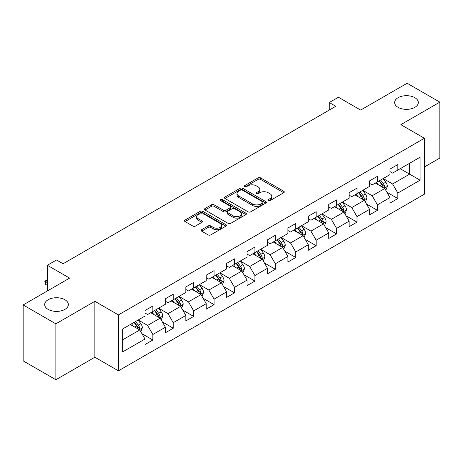 <?xml version="1.0" encoding="UTF-8"?>
<svg xmlns="http://www.w3.org/2000/svg" width="463" height="463" viewBox="0 0 463 463"><rect width="100%" height="100%" fill="white"/><g stroke="black" fill="none" stroke-linecap="round" stroke-linejoin="round"><path stroke-width="0.69" d="M268.314 200.618A1.273 0.735 0 0 0 270.108 200.618L283.761 192.735A1.817 1.048 0 0 0 284.294 191.995A1.817 1.048 0 0 0 283.761 191.254L260.634 177.902A1.817 1.048 0 0 0 258.065 177.902L244.418 185.785A1.273 0.735 0 0 0 244.047 186.305A1.273 0.735 0 0 0 244.418 186.821A1.273 0.735 0 0 0 246.218 186.821L247.983 185.802A5.811 3.357 0 0 1 256.207 185.802L258.134 186.913A5.811 3.357 0 0 1 259.836 189.292A5.811 3.357 0 0 1 258.134 191.665L256.363 192.683A1.273 0.735 0 0 0 255.993 193.204A1.273 0.735 0 0 0 256.363 193.719A1.273 0.735 0 0 0 258.163 193.719L259.928 192.701A5.811 3.357 0 0 1 268.152 192.701L270.079 193.812A5.811 3.357 0 0 1 271.781 196.185A5.811 3.357 0 0 1 270.079 198.558L268.314 199.582A1.273 0.735 0 0 0 267.938 200.097A1.273 0.735 0 0 0 268.314 200.618L268.314 199.582M64.901 299.729A11.847 6.841 0 0 0 51.989 298.247A11.847 6.841 0 0 0 44.679 304.567A11.847 6.841 0 0 0 48.146 309.4A11.847 6.841 0 0 0 61.058 310.881A11.847 6.841 0 0 0 68.368 304.567A11.847 6.841 0 0 0 64.901 299.729M414.854 97.687A11.847 6.841 0 0 0 401.942 96.2A11.847 6.841 0 0 0 394.632 102.52A11.847 6.841 0 0 0 398.099 107.358A11.847 6.841 0 0 0 411.011 108.84A11.847 6.841 0 0 0 418.32 102.52A11.847 6.841 0 0 0 414.854 97.687M201.671 229.671A1.817 1.048 0 0 0 201.139 230.412A1.817 1.048 0 0 0 201.671 231.159L208.159 234.903A1.817 1.048 0 0 0 210.729 234.903L225.886 226.152A1.817 1.048 0 0 0 226.419 225.406A1.817 1.048 0 0 0 225.886 224.665L202.765 211.319A1.817 1.048 0 0 0 200.195 211.319L185.038 220.07A1.817 1.048 0 0 0 184.506 220.81A1.817 1.048 0 0 0 185.038 221.551L192.874 226.077A1.817 1.048 0 0 0 195.444 226.077L201.932 222.333A1.817 1.048 0 0 0 202.464 221.586A1.817 1.048 0 0 0 201.932 220.845L198.042 218.605A4.862 2.807 0 0 1 196.619 216.62A4.862 2.807 0 0 1 199.622 214.028A4.862 2.807 0 0 1 204.918 214.635L220.139 223.426A4.862 2.807 0 0 1 221.563 225.406A4.862 2.807 0 0 1 218.565 227.999A4.862 2.807 0 0 1 213.269 227.391L210.729 225.927A1.817 1.048 0 0 0 208.159 225.927L201.671 229.671L201.671 231.159M424.409 166.975L439.85 158.057L439.85 102.144L407.133 83.253L360.671 110.078L338.424 97.23L329.262 102.52L335.808 106.299L63.066 263.765L56.521 259.986L47.359 265.276L47.359 290.967M55.867 323.834L55.867 379.747L94.869 357.228L94.869 301.315L55.867 323.834L23.15 304.943L69.612 278.118L47.359 265.276M94.869 301.315L118.424 314.915L424.409 138.258L424.409 194.176L118.424 370.828L118.424 314.915M439.85 102.144L400.848 124.657L424.409 138.258M248.11 211.834A1.817 1.048 0 0 0 250.68 211.834L265.837 203.083A1.817 1.048 0 0 0 266.37 202.343A1.817 1.048 0 0 0 265.837 201.602L242.716 188.25A1.817 1.048 0 0 0 240.147 188.25L224.989 197.001A1.817 1.048 0 0 0 224.457 197.742A1.817 1.048 0 0 0 224.989 198.488L248.11 211.834M221.065 200.89A1.273 0.735 0 0 1 222.356 201.075L245.841 214.629L230.707 223.369A1.817 1.048 0 0 1 228.137 223.369L205.011 210.017L205.011 208.535A1.817 1.048 0 0 0 204.478 209.276A1.817 1.048 0 0 0 205.011 210.017M205.011 208.535L211.498 204.791A1.817 1.048 0 0 1 214.068 204.791L223.45 210.202A1.817 1.048 0 0 0 226.019 210.202L230.319 207.719A1.817 1.048 0 0 0 230.852 206.978A1.817 1.048 0 0 0 230.319 206.238L220.556 200.601A1.273 0.735 0 0 1 220.185 200.08A1.273 0.735 0 0 1 220.967 199.403A1.273 0.735 0 0 1 222.356 199.559L245.865 213.136A1.817 1.048 0 0 1 246.397 213.877A1.817 1.048 0 0 1 245.865 214.618L245.865 213.136M55.867 379.747L23.15 360.856L23.15 304.943M141.915 333.696L152.848 340.004L152.848 334.489L165.407 327.231L165.407 332.747L173.26 328.215L173.26 322.699L185.825 315.448L185.825 320.963L193.679 316.426L193.679 310.91L206.243 303.659L206.243 309.174L214.091 304.642L214.091 299.127L226.656 291.869L226.656 297.385L234.509 292.853L234.509 287.338L247.074 280.086L247.074 285.602L254.928 281.064L254.928 275.549L267.492 268.297L267.492 273.812L275.34 269.281L275.34 263.765L287.905 256.508L287.905 262.023L295.759 257.492L295.759 251.976L308.323 244.724L308.323 250.24L316.177 245.703L316.177 240.187L328.742 232.935L328.742 238.451L336.589 233.919L336.589 228.404L349.154 221.146L349.154 226.662L357.008 222.13L357.008 216.615L369.572 209.363L369.572 214.878L377.426 210.341L377.426 204.825L389.985 197.574L389.985 203.089L397.839 198.558L397.839 193.042L420.086 180.194L420.086 157.223L409.616 163.271L409.616 174.152L420.086 180.194M152.848 340.004L144.994 344.536L144.994 339.02L122.747 351.863L122.747 328.898L144.994 316.05L144.994 310.534L152.848 306.002L152.848 311.518L165.407 304.26L165.407 298.745L173.26 294.213L173.26 299.729L185.825 292.477L185.825 286.962L193.679 282.424L193.679 287.94L206.243 280.688L206.243 275.172L214.091 270.641L214.091 276.156L226.656 268.899L226.656 263.383L234.509 258.852L234.509 264.367L247.074 257.115L247.074 251.6L254.928 247.063L254.928 252.578L267.492 245.326L267.492 239.811L275.34 235.279L275.34 240.795L287.905 233.537L287.905 228.022L295.759 223.49L295.759 229.006L308.323 221.754L308.323 216.238L316.177 211.701L316.177 217.216L328.742 209.965L328.742 204.449L336.589 199.918L336.589 205.433L349.154 198.176L349.154 192.66L357.008 188.128L357.008 193.644L369.572 186.392L369.572 180.877L377.426 176.339L377.426 181.855L389.985 174.603L389.985 169.088L397.839 164.556L397.839 170.071L420.086 157.223M150.753 312.728L160.175 318.168L147.61 325.42L138.188 319.979M144.994 313.029L147.61 314.539L152.848 311.518M147.61 325.42L152.848 334.489M160.175 318.168L165.407 327.231M171.165 300.938L180.593 306.379L168.028 313.63L158.601 308.19M165.407 301.239L168.028 302.75L173.26 299.729M168.028 313.63L173.26 322.699M180.593 306.379L185.825 315.448M191.584 289.149L201.006 294.59L188.441 301.847L179.019 296.407M185.825 289.456L188.441 290.967L193.679 287.94M188.441 301.847L193.679 310.91M201.006 294.59L206.243 303.659M212.002 277.366L221.424 282.806L208.859 290.058L199.437 284.618M206.243 277.667L208.859 279.177L214.091 276.156M208.859 290.058L214.091 299.127M221.424 282.806L226.656 291.869M232.414 265.577L241.836 271.017L229.278 278.269L219.85 272.829M226.656 265.878L229.278 267.388L234.509 264.367M229.278 278.269L234.509 287.338M241.836 271.017L247.074 280.086M252.833 253.788L262.255 259.228L249.69 266.485L240.268 261.045M247.074 254.094L249.69 255.605L254.928 252.578M249.69 266.485L254.928 275.549M262.255 259.228L267.492 268.297M273.251 242.004L282.673 247.445L270.108 254.696L260.686 249.256M267.492 242.305L270.108 243.816L275.34 240.795M270.108 254.696L275.34 263.765M282.673 247.445L287.905 256.508M293.664 230.215L303.086 235.655L290.521 242.907L281.099 237.467M287.905 230.516L290.521 232.027L295.759 229.006M290.521 242.907L295.759 251.976M303.086 235.655L308.323 244.724M314.082 218.426L323.504 223.866L310.939 231.124L301.517 225.684M308.323 218.733L310.939 220.243L316.177 217.216M310.939 231.124L316.177 240.187M323.504 223.866L328.742 232.935M334.494 206.643L343.922 212.083L331.358 219.335L321.935 213.894M328.742 206.944L331.358 208.454L336.589 205.433M331.358 219.335L336.589 228.404M343.922 212.083L349.154 221.146M354.913 194.854L364.335 200.294L351.77 207.546L342.348 202.105M349.154 195.154L351.77 196.665L357.008 193.644M351.77 207.546L357.008 216.615M364.335 200.294L369.572 209.363M375.331 183.064L384.753 188.505L372.188 195.762L362.766 190.322M369.572 183.371L372.188 184.882L377.426 181.855M372.188 195.762L377.426 204.825M384.753 188.505L389.985 197.574M400.194 168.711L409.616 174.152L392.607 183.973L383.185 178.533M389.985 171.582L392.607 173.093L397.839 170.071M392.607 183.973L397.839 193.042M94.869 357.228L118.424 370.828M329.262 102.52L329.262 110.078M122.747 339.778L139.757 329.951L130.334 324.511M139.757 329.951L144.994 339.02M386.912 192.249L397.839 198.558M366.493 204.033L377.426 210.341M346.081 215.822L357.008 222.13M325.663 227.611L336.589 233.919M305.244 239.394L316.177 245.703M284.832 251.183L295.759 257.492M264.414 262.972L275.34 269.281M244.001 274.756L254.928 281.064M223.583 286.545L234.509 292.853M203.164 298.334L214.091 304.642M182.752 310.117L193.679 316.426M162.334 321.907L173.26 328.215M268.818 200.797L270.079 200.074A5.811 3.357 0 0 0 271.781 197.695L271.781 196.185M259.836 189.292L259.836 190.802A5.811 3.357 0 0 1 258.134 193.175L256.872 193.899M283.738 192.753L260.634 179.418A1.817 1.048 0 0 0 258.065 179.418L244.927 187M265.814 203.101L242.716 189.761A1.817 1.048 0 0 0 240.147 189.761L225.012 198.5M262.625 202.863A1.273 0.735 0 0 0 263.001 202.343A1.273 0.735 0 0 0 262.625 201.822L242.328 190.102A1.273 0.735 0 0 0 240.534 190.102L238.671 191.178A5.811 3.357 0 0 0 236.969 193.551A5.811 3.357 0 0 0 238.671 195.924L252.543 203.934A5.811 3.357 0 0 0 260.767 203.934L262.625 202.863L262.625 204.374A1.273 0.735 0 0 0 263.001 203.853L263.001 202.343M236.969 193.551L236.969 195.068A5.811 3.357 0 0 0 238.671 197.441L238.671 195.924M262.625 204.374L260.767 205.45A5.811 3.357 0 0 1 252.543 205.45L238.671 197.441M205.04 210.034L211.498 206.301L211.498 204.791M230.852 206.978L230.852 208.489A1.817 1.048 0 0 1 230.319 209.23L226.019 211.713A1.817 1.048 0 0 1 223.45 211.713L214.068 206.301A1.817 1.048 0 0 0 211.498 206.301M233.178 215.822A4.862 2.807 0 0 0 238.474 216.429A4.862 2.807 0 0 0 241.472 213.837A4.862 2.807 0 0 0 240.048 211.851L234.689 208.755A1.817 1.048 0 0 0 232.119 208.755L227.813 211.244A1.817 1.048 0 0 0 227.281 211.985A1.817 1.048 0 0 0 227.813 212.725L233.178 215.822L233.178 217.332A4.862 2.807 0 0 0 238.474 217.94A4.862 2.807 0 0 0 241.472 215.347L241.472 213.837M227.281 211.985L227.281 213.495A1.817 1.048 0 0 0 227.813 214.236L227.813 212.725M233.178 217.332L227.813 214.236M221.563 225.406L221.563 226.916A4.862 2.807 0 0 1 218.565 229.509A4.862 2.807 0 0 1 213.269 228.901L210.729 227.437A1.817 1.048 0 0 0 208.159 227.437L201.7 231.17M196.619 216.62L196.619 218.131A4.862 2.807 0 0 0 198.042 220.116L198.042 218.605M201.909 222.344L198.042 220.116M225.863 226.164L202.765 212.83A1.817 1.048 0 0 0 200.195 212.83L185.061 221.563M385.789 190.299L387.346 186.375A4.902 2.83 -120 0 0 385.777 182.202L383.075 178.596M378.369 184.824L376.535 182.37M383.995 188.071L384.695 186.583A4.902 2.83 -120 0 0 383.289 183.637L380.592 180.032M379.359 180.738L382.357 184.737A2.5 1.441 60 0 1 382.814 185.495L384.695 186.583M379.018 180.935L381.72 184.54A4.902 2.83 60 0 1 383.127 187.492M365.371 202.088L366.928 198.164A4.902 2.83 -120 0 0 365.359 193.985L362.662 190.38M357.951 196.607L356.116 194.159M363.577 199.854L364.277 198.372A4.902 2.83 -120 0 0 362.876 195.421L360.173 191.815M358.947 192.527L361.944 196.526A2.5 1.441 60 0 1 362.396 197.284L364.277 198.372M358.605 192.724L361.302 196.329A4.902 2.83 60 0 1 362.708 199.281M344.952 213.871L346.509 209.953A4.902 2.83 -120 0 0 344.947 205.775L342.244 202.169M337.533 208.396L335.698 205.948M343.158 211.643L343.864 210.161A4.902 2.83 -120 0 0 342.458 207.21L339.755 203.604M338.528 204.31L341.526 208.315A2.5 1.441 60 0 1 341.978 209.073L343.864 210.161M338.187 204.513L340.89 208.119A4.902 2.83 60 0 1 342.29 211.064M324.54 225.66L326.097 221.736A4.902 2.83 -120 0 0 324.528 217.564L321.826 213.958M317.12 220.185L315.286 217.732M322.746 223.432L323.446 221.945A4.902 2.83 -120 0 0 322.045 218.999L319.343 215.393M318.116 216.099L321.108 220.099A2.5 1.441 60 0 1 321.565 220.857L323.446 221.945M317.768 216.296L320.471 219.902A4.902 2.83 60 0 1 321.878 222.853M304.122 237.444L305.678 233.526A4.902 2.83 -120 0 0 304.116 229.347L301.413 225.741M296.702 231.969L294.867 229.521M302.327 235.216L303.028 233.734A4.902 2.83 -120 0 0 301.627 230.782L298.924 227.177M297.697 227.889L300.695 231.888A2.5 1.441 60 0 1 301.147 232.646L303.028 233.734M297.356 228.085L300.059 231.691A4.902 2.83 60 0 1 301.459 234.643M283.703 249.233L285.26 245.315A4.902 2.83 -120 0 0 283.697 241.136L280.995 237.531M276.289 243.758L274.455 241.31M281.915 247.005L282.615 245.523A4.902 2.83 -120 0 0 281.209 242.571L278.512 238.966M277.279 239.672L280.277 243.677A2.5 1.441 60 0 1 280.728 244.435L282.615 245.523M276.938 239.875L279.64 243.48A4.902 2.83 60 0 1 281.041 246.426M263.291 261.022L264.848 257.098A4.902 2.83 -120 0 0 263.279 252.925L260.582 249.32M255.871 255.547L254.037 253.093M261.497 258.794L262.197 257.306A4.902 2.83 -120 0 0 260.796 254.361L258.094 250.755M256.867 251.461L259.859 255.46A2.5 1.441 60 0 1 260.316 256.218L262.197 257.306M256.525 251.658L259.222 255.263A4.902 2.83 60 0 1 260.628 258.215M242.872 272.805L244.429 268.887A4.902 2.83 -120 0 0 242.867 264.709L240.164 261.103M235.453 267.33L233.618 264.882M241.078 270.577L241.784 269.096A4.902 2.83 -120 0 0 240.378 266.144L237.675 262.538M236.448 263.25L239.446 267.249A2.5 1.441 60 0 1 239.898 268.008L241.784 269.096M236.107 263.447L238.81 267.053A4.902 2.83 60 0 1 240.21 270.004M222.454 284.595L224.011 280.676A4.902 2.83 -120 0 0 222.448 276.498L219.746 272.892M215.04 279.12L213.206 276.671M220.666 282.366L221.366 280.885A4.902 2.83 -120 0 0 219.96 277.933L217.263 274.327M216.03 275.034L219.028 279.039A2.5 1.441 60 0 1 219.485 279.797L221.366 280.885M215.689 275.236L218.391 278.842A4.902 2.83 60 0 1 219.798 281.788M202.042 296.384L203.598 292.46A4.902 2.83 -120 0 0 202.03 288.287L199.333 284.681M194.622 290.903L192.787 288.455M200.248 294.155L200.948 292.668A4.902 2.83 -120 0 0 199.547 289.722L196.844 286.117M195.618 286.823L198.61 290.822A2.5 1.441 60 0 1 199.067 291.58L200.948 292.668M195.276 287.019L197.973 290.625A4.902 2.83 60 0 1 199.379 293.577M181.623 308.167L183.18 304.249A4.902 2.83 -120 0 0 181.618 300.07L178.915 296.465M174.204 302.692L172.369 300.244M179.829 305.939L180.535 304.457A4.902 2.83 -120 0 0 179.129 301.506L176.426 297.9M175.199 298.612L178.197 302.611A2.5 1.441 60 0 1 178.649 303.369L180.535 304.457M174.858 298.809L177.56 302.414A4.902 2.83 60 0 1 178.961 305.366M161.211 319.956L162.768 316.032A4.902 2.83 -120 0 0 161.199 311.859L158.496 308.254M153.791 314.481L151.957 312.033M159.417 317.728L160.117 316.246A4.902 2.83 -120 0 0 158.711 313.295L156.014 309.689M154.781 310.395L157.779 314.4A2.5 1.441 60 0 1 158.236 315.158L160.117 316.246M154.439 310.598L157.142 314.203A4.902 2.83 60 0 1 158.549 317.149M140.793 331.745L142.349 327.821A4.902 2.83 -120 0 0 140.781 323.649L138.084 320.037M133.373 326.265L131.538 323.816M138.998 329.517L139.699 328.03A4.902 2.83 -120 0 0 138.298 325.084L135.595 321.478M134.368 322.184L137.366 326.183A2.5 1.441 60 0 1 137.818 326.942L139.699 328.03M134.027 322.381L136.724 325.987A4.902 2.83 60 0 1 138.13 328.938M47.359 280.509L45.501 281.579L47.359 282.656M45.501 284.299L44.784 281.163L45.501 281.579L45.501 284.299L47.359 285.376M44.784 281.163L47.359 279.866M270.079 200.074L270.079 198.558M256.363 193.719L256.363 192.683M258.134 193.175L258.134 191.665M244.418 186.821L244.418 185.785M258.065 179.418L258.065 177.902M260.634 179.418L260.634 177.902M283.761 192.735L283.761 191.254M224.989 198.488L224.989 197.001M240.147 189.761L240.147 188.25M242.716 189.761L242.716 188.25M265.837 203.083L265.837 201.602M252.543 205.45L252.543 203.934M260.767 205.45L260.767 203.934M214.068 206.301L214.068 204.791M223.45 211.713L223.45 210.202M226.019 211.713L226.019 210.202M230.319 209.23L230.319 207.719M222.356 201.075L222.356 199.559M208.159 227.437L208.159 225.927M210.729 227.437L210.729 225.927M213.269 228.901L213.269 227.391M201.932 222.333L201.932 220.845M185.038 221.551L185.038 220.07M200.195 212.83L200.195 211.319M202.765 212.83L202.765 211.319M225.886 226.152L225.886 224.665M384.267 188.227L387.311 186.473M383.289 183.637L385.777 182.202M379.805 185.651L381.72 184.54M363.854 200.016L366.893 198.257M362.876 195.421L365.359 193.985M359.386 197.435L361.302 196.329M343.436 211.799L346.48 210.046M342.458 207.21L344.947 205.775M338.968 209.224L340.89 208.119M323.018 223.588L326.062 221.835M322.045 218.999L324.528 217.564M318.556 221.013L320.471 219.902M302.605 235.378L305.644 233.618M301.627 230.782L304.116 229.347M298.137 232.796L300.059 231.691M282.187 247.161L285.231 245.407M281.209 242.571L283.697 241.136M277.719 244.586L279.64 243.48M261.769 258.95L264.813 257.196M260.796 254.361L263.279 252.925M257.306 256.375L259.222 255.263M241.356 270.739L244.4 268.98M240.378 266.144L242.867 264.709M236.888 268.158L238.81 267.053M220.938 282.523L223.982 280.769M219.96 277.933L222.448 276.498M216.476 279.947L218.391 278.842M200.52 294.312L203.564 292.558M199.547 289.722L202.03 288.287M196.057 291.736L197.973 290.625M180.107 306.101L183.151 304.341M179.129 301.506L181.618 300.07M175.639 303.52L177.56 302.414M159.689 317.884L162.733 316.131M158.711 313.295L161.199 311.859M155.227 315.309L157.142 314.203M139.276 329.673L142.315 327.92M138.298 325.084L140.781 323.649M134.808 327.098L136.724 325.987"/></g></svg>
